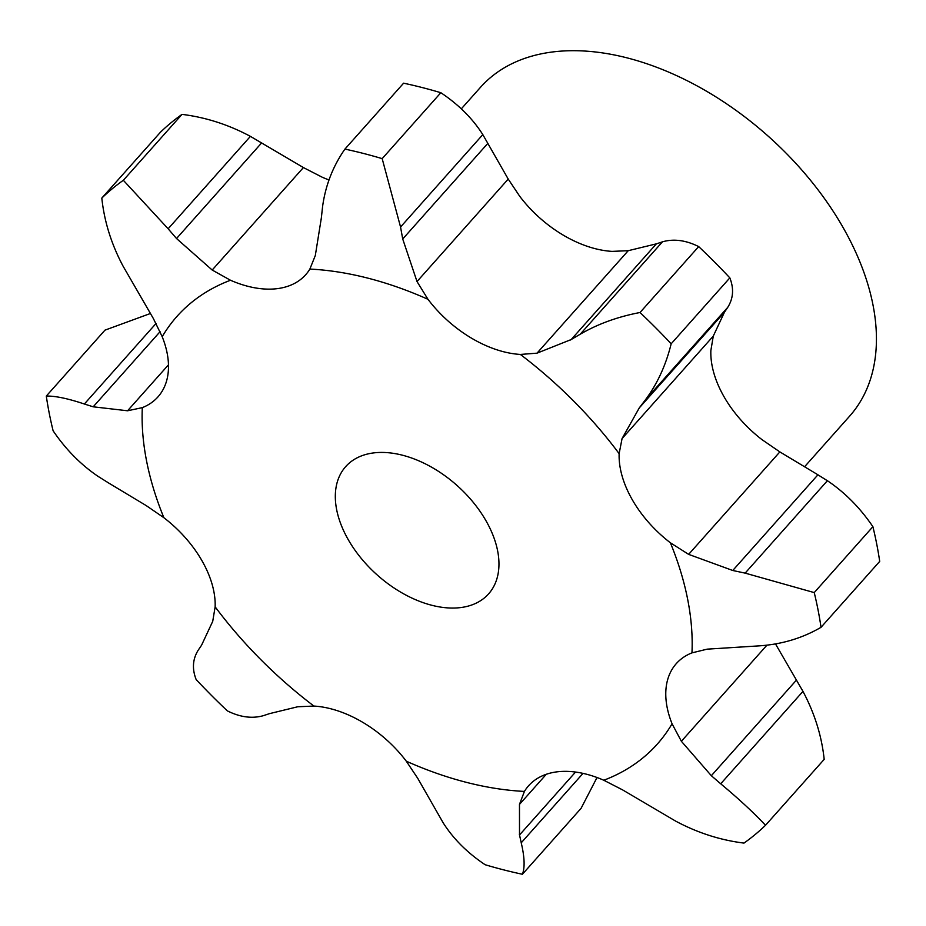<?xml version="1.0" encoding="UTF-8"?>
<svg xmlns="http://www.w3.org/2000/svg" width="926" height="926" viewBox="0 0 926 926"><rect width="100%" height="100%" fill="white"/><g stroke="black" fill="none" stroke-linecap="round" stroke-linejoin="round"><path stroke-width="1.39" d="M583.021 773.384L521.222 842.81C524.614 857.129 525.007 867.604 522.403 874.26A456.9 286.296 41.7 0 1 485.155 864.734C467.364 852.858 453.37 838.887 443.184 822.844L417.776 778.384L406.294 761.195A97.334 60.989 41.7 0 0 363.2 722.593A97.334 60.989 41.7 0 0 313.914 706.063L297.767 706.758L269.628 713.61M597.015 777.516L581.077 808.352L522.403 874.26M519.347 834.187L521.407 843.574M313.914 706.063A321.577 201.498 41.7 0 1 215.145 606.843A97.334 60.989 41.7 0 0 201.868 560.543A97.334 60.989 41.7 0 0 163.89 517.715A321.577 201.498 41.7 0 1 142.315 407.637A97.334 60.989 41.7 0 0 157.952 396.895A97.334 60.989 41.7 0 0 166.634 380.748A97.334 60.989 41.7 0 0 162.2 336.705A321.577 201.498 41.7 0 1 230.481 280.242A97.334 60.989 41.7 0 0 278.147 288.53A97.334 60.989 41.7 0 0 305.696 274.721A97.334 60.989 41.7 0 0 309.863 269.072A321.577 201.498 41.7 0 1 427.986 299.306A97.334 60.989 41.7 0 0 471.079 337.909A97.334 60.989 41.7 0 0 520.354 354.438A321.577 201.498 41.7 0 1 619.135 453.647A97.334 60.989 41.7 0 0 632.412 499.959A97.334 60.989 41.7 0 0 670.389 542.786A321.577 201.498 41.7 0 1 691.965 652.865A97.334 60.989 41.7 0 0 676.316 663.595A97.334 60.989 41.7 0 0 667.634 679.742A97.334 60.989 41.7 0 0 672.068 723.785A321.577 201.498 41.7 0 1 603.798 780.248A97.334 60.989 41.7 0 0 556.132 771.96A97.334 60.989 41.7 0 0 528.584 785.78A97.334 60.989 41.7 0 0 524.417 791.417L519.474 804.405L519.509 834.986L575.521 772.064M670.389 542.786L688.643 554.373L732.755 570.485L817.936 474.795L779.854 451.9L762.11 439.734A97.334 60.989 41.7 0 1 724.132 396.907A97.334 60.989 41.7 0 1 710.855 350.607L713.275 336.115L622.064 438.577L639.276 407.903L645.457 399.789C657.333 383.839 665.91 365.168 671.165 343.801A456.9 286.296 41.7 0 0 640.016 312.513C617.7 316.75 597.756 323.996 580.197 334.24L662.46 241.825C673.769 238.595 685.842 240.193 698.679 246.594A456.9 286.296 41.7 0 1 729.838 277.881C734.052 288.611 733.346 298.438 727.72 307.374L724.445 312.224L713.275 336.115M520.354 354.438L537.011 353.165L571.203 339.541L656.372 243.851L628.233 250.691L612.086 251.386A97.334 60.989 41.7 0 1 562.8 234.868A97.334 60.989 41.7 0 1 519.706 196.266L508.224 179.077L417.013 281.55L402.717 238.989L400.553 227.02L382.172 158.635A456.9 286.296 41.7 0 0 344.923 149.098C332.839 166.402 325.373 185.721 322.514 207.054M328.985 179.945A97.334 60.989 41.7 0 1 322.202 177.202L303.404 167.56L250.402 136.365C228.537 124.651 205.746 117.324 182.017 114.373L123.343 180.281L168.138 228.78L250.402 136.365M603.798 780.248L622.596 789.89L675.598 821.084C697.463 832.798 720.254 840.137 743.983 843.088A456.9 286.296 41.7 0 0 765.513 825.274C753.579 812.577 738.647 798.744 720.706 783.79L802.969 691.375L775.525 643.975M765.513 825.274L824.186 759.366C821.721 736.02 814.648 713.356 802.969 691.375M672.068 723.785L681.374 741.286L711.342 775.71L720.706 783.79M215.145 606.843L212.725 621.346L201.555 645.237L198.28 650.075C192.654 659.011 191.948 668.838 196.162 679.568A456.9 286.296 41.7 0 0 227.321 710.855C240.158 717.256 252.231 718.854 263.54 715.624M691.965 652.865L707.209 649.149L759.389 645.85C781.949 644.311 802.495 638.13 821.026 627.307A456.9 286.296 41.7 0 0 814.232 592.594L745.141 573.125L827.393 480.71C844.952 492.528 860.115 507.842 872.894 526.686A456.9 286.296 41.7 0 1 879.7 561.399L821.026 627.307M163.89 517.715L146.146 505.55L108.064 482.654M828.33 481.323L816.975 474.216M142.315 407.637L127.568 410.774L93.202 406.803L84.359 404.014C68.038 398.539 55.352 395.888 46.3 396.062L104.974 330.142L150.475 313.474M127.568 410.774L168.474 364.821M619.135 453.647L622.064 438.577M162.2 336.705L153.415 318.637L123.031 266.075C111.352 244.094 104.279 221.43 101.814 198.083A456.9 286.296 41.7 0 1 123.343 180.281M663.051 241.64L655.758 244.07M101.814 198.083L160.487 132.175A456.9 286.296 41.7 0 1 182.017 114.373M230.481 280.242L212.193 270.033L303.404 167.56M427.986 299.306L417.013 281.55M309.863 269.072L315.315 255.518L321.31 218.154M344.923 149.098L403.597 83.19A456.9 286.296 41.7 0 1 440.845 92.716C458.636 104.603 472.63 118.563 482.816 134.617L508.224 179.077M461.298 108.863L480.409 87.403A247.184 154.885 41.7 0 1 842.648 226.754A247.184 154.885 41.7 0 1 849.674 416.098L804.555 466.785M270.242 713.39L262.949 715.81M732.755 570.485L745.141 573.125M98.607 476.74C81.048 464.933 65.885 449.608 53.106 430.775A456.9 286.296 41.7 0 1 46.3 396.062M109.025 483.233L97.67 476.126M570.312 340.05L581.123 333.684M212.193 270.033L176.53 238.526L168.138 228.78M321.206 219.242L322.653 205.919M485.884 520.574A95.679 59.958 41.7 0 1 488.604 593.867A95.679 59.958 41.7 0 1 377.276 575.034A95.679 59.958 41.7 0 1 345.664 466.635A95.679 59.958 41.7 0 1 485.884 520.574M872.894 526.686L814.232 592.594M93.202 406.803L160.059 331.693M84.359 404.014L156.043 323.475M639.276 407.903L724.445 312.224M729.838 277.881L671.165 343.801M698.679 246.594L640.016 312.513M645.457 399.789L727.72 307.374M176.53 238.526L261.699 142.835M402.717 238.989L487.898 143.298M440.845 92.716L382.172 158.635M400.553 227.02L482.816 134.617M524.417 791.417A321.577 201.498 41.7 0 1 406.294 761.195M519.474 804.405L546.294 774.286M681.374 741.286L766.878 645.225M688.643 554.373L779.854 451.9M537.011 353.165L628.233 250.691M711.342 775.71L796.522 680.02"/></g></svg>
